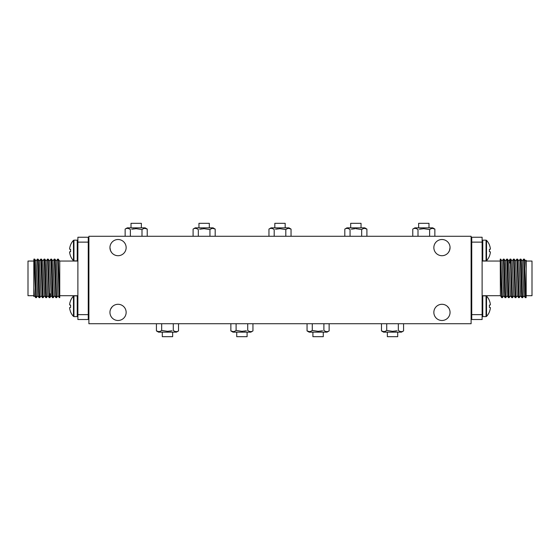 <?xml version="1.0" encoding="UTF-8"?>
<svg xmlns="http://www.w3.org/2000/svg" width="560" height="560" viewBox="0 0 560 560"><rect width="100%" height="100%" fill="white"/><g stroke="black" fill="none" stroke-linecap="round" stroke-linejoin="round"><path stroke-width="0.84" d="M112.175 306.817L110.635 309.127M112.784 306.236C113.862 305.41 113.862 305.41 112.784 306.236M447.216 306.236C446.138 305.41 446.138 305.41 447.216 306.236C446.138 305.41 446.138 305.41 447.216 306.236L448.805 308.077M33.831 295.708L28 295.708L28 261.051L33.831 261.051L33.831 287.7L33.831 260.624C34.181 254.968 34.538 265.118 34.888 278.383L35.707 297.64L36.379 297.654L35.119 265.02L34.706 259.126L33.838 259.392M36.036 261.065L37.415 259.105L38.668 291.739L39.074 297.64L39.746 297.654L38.493 265.02L38.08 259.126L37.415 259.105M40.747 259.147L42.469 297.654L41.069 295.708L39.431 261.051L38.08 259.126M39.074 297.64L37.695 295.715L36.057 261.044L34.713 259.119M33.824 296.506L34.377 295.715L33.831 287.7L33.831 296.492M33.831 268.296L33.831 284.067M33.831 260.624L33.831 261.051M37.744 295.715L36.379 297.654M49.882 297.612L49.182 297.64L47.817 295.687L46.179 261.072L44.814 259.126M50.197 293.79C49.798 303.562 49.406 293.643 49.007 278.383L48.188 259.126L47.516 259.105L49.182 297.64M46.515 297.619L45.227 265.02L44.821 259.126L44.149 259.105L45.402 291.739L45.815 297.64L46.48 297.654M43.141 297.626L41.86 265.041L41.454 259.126L40.782 259.105M51.198 295.708L49.546 261.065L48.188 259.126M44.464 295.708L42.812 261.065L41.447 259.126M46.137 261.072L47.516 259.105M50.869 259.119L51.73 278.383C52.129 293.643 52.521 303.562 52.92 293.79M51.184 295.687L52.57 297.654L53.221 297.654L51.968 265.027L51.555 259.126L50.89 259.105M56.616 297.619L55.335 265.034L54.922 259.126L54.257 259.105L55.923 297.64L56.588 297.654L57.974 295.694M53.256 297.612L54.6 295.687M77.882 295.708L59.745 295.708L59.745 297.654L59.29 297.633L57.624 259.112L56.238 261.072M57.624 259.105L58.296 259.126L59.745 296.149L59.745 261.415L58.296 259.126M57.932 295.701L56.287 261.072L54.922 259.126M55.923 297.64L54.551 295.687L52.92 261.072L51.555 259.126M59.745 260.876L59.745 261.415M77.882 242.123L88.249 242.123L88.249 237.244L77.882 237.244L77.882 319.515L88.249 319.515L88.249 314.636L77.882 314.636M88.249 242.123L88.249 314.636M69.65 249.207L70.63 249.368A13.944 10.241 90 0 0 70.595 250.523A13.944 10.241 90 0 0 70.63 251.685L69.65 251.839L69.65 252.497A14.826 14.637 90 0 0 70.63 256.179L70.595 256.214A14.861 14.861 0 0 0 73.472 260.687L73.472 240.366A14.861 14.861 0 0 0 70.595 244.832L70.63 244.867A14.826 14.637 90 0 0 69.65 248.549L69.65 249.207L70.63 249.368M69.65 251.839L70.63 251.685M69.65 304.92L70.63 305.081A13.944 10.241 90 0 0 70.595 306.236A13.944 10.241 90 0 0 70.63 307.398L69.65 307.552L69.65 308.21A14.826 14.637 90 0 0 70.63 311.892L70.595 311.927A14.861 14.861 0 0 0 73.472 316.4L73.472 296.079A14.861 14.861 0 0 0 70.595 300.545L70.63 300.58A14.826 14.637 90 0 0 69.65 304.262L69.65 304.92L70.63 305.081M69.65 307.552L70.63 307.398M526.169 261.051L532 261.051L532 295.708L526.169 295.708L526.169 269.059L526.169 296.135C525.819 301.798 525.462 291.641 525.112 278.383L524.293 259.119L523.621 259.105L524.881 291.739L525.294 297.64L526.162 297.374M522.62 297.619L521.332 265.02L520.926 259.126L520.254 259.105L521.507 291.739L521.92 297.64L522.585 297.654M519.253 297.612L517.552 259.126L516.887 259.105L518.574 297.654L517.188 295.694L515.55 261.065L514.164 259.105L513.52 259.105L515.2 297.654L513.821 295.694L512.169 261.058M518.896 261.037L520.569 295.715L521.92 297.64M522.263 261.037L523.943 295.715L525.287 297.64M526.176 260.253L525.623 261.044L526.169 269.059L526.169 260.253M526.169 288.463L526.169 272.692M526.169 296.135L526.169 295.708M520.926 259.126L522.284 261.065L523.621 259.105M508.767 261.072L510.132 259.126L510.797 259.105L512.183 261.072M509.803 262.969C510.202 253.197 510.594 263.116 510.993 278.383L511.812 297.64L512.484 297.654L510.818 259.126M512.134 261.072L513.52 259.105M508.802 261.058L510.454 295.694L511.812 297.64M515.886 297.619L514.185 259.126M510.496 295.694L509.11 297.654L508.27 278.383C507.871 263.116 507.479 253.197 507.08 262.969M508.816 261.072L507.451 259.126L506.779 259.105L508.032 291.732L508.445 297.64L509.11 297.654M503.384 259.14L504.665 291.725L505.078 297.633L505.743 297.654L504.49 265.02L504.077 259.126L503.412 259.105M505.771 297.619L507.129 295.694M500.395 295.687L500.255 259.105L500.71 259.126L502.376 297.654L501.704 297.633L500.255 260.617L500.255 261.051L482.118 261.051M500.255 295.344L501.704 297.633M500.71 259.126L502.075 261.072L503.713 295.687L505.078 297.633M504.077 259.126L505.449 261.072L507.08 295.694L508.445 297.64M482.118 314.636L471.751 314.636L471.751 319.515L482.118 319.515L482.118 237.244L471.751 237.244L471.751 242.123L482.118 242.123M471.751 314.636L471.751 242.123M490.35 304.92L489.37 305.081L490.35 304.92L490.35 304.262A14.826 14.637 -90 0 0 489.37 300.58L489.405 300.545A14.861 14.861 0 0 0 486.528 296.079L486.528 316.4A14.861 14.861 0 0 0 489.405 311.927L489.37 311.892A14.826 14.637 -90 0 0 490.35 308.21L490.35 307.552L489.37 307.398A13.944 10.241 -90 0 0 489.405 306.236A13.944 10.241 -90 0 0 489.37 305.081M490.35 307.552L489.37 307.398M490.35 249.207L489.37 249.368L490.35 249.207L490.35 248.549A14.826 14.637 -90 0 0 489.37 244.867L489.405 244.832A14.861 14.861 0 0 0 486.528 240.366L486.528 260.687A14.861 14.861 0 0 0 489.405 256.214L489.37 256.179A14.826 14.637 -90 0 0 490.35 252.497L490.35 251.839L489.37 251.685A13.944 10.241 -90 0 0 489.405 250.523A13.944 10.241 -90 0 0 489.37 249.368M490.35 251.839L489.37 251.685M246.4 330.785L241.906 331.317L236.103 330.442C234.304 331.814 232.561 331.975 230.86 330.925L233.177 331.611M234.157 331.457L234.696 331.261M235.431 330.883L236.103 330.442L236.103 323.729M252.952 323.729L252.952 330.925L250.838 332.15L232.981 332.15L230.86 330.925L230.86 323.729M241.906 331.317L242.788 331.296M244.293 331.163L245.21 331.023M252.952 330.925C251.258 331.975 249.515 331.814 247.716 330.442L247.716 323.729M236.726 332.15L236.726 336.686L247.093 336.686L247.093 332.15M450.051 247.611L449.505 250.523L450.051 247.611A8.099 8.099 0 0 0 441.952 239.512A8.099 8.099 0 0 0 433.853 247.611A8.099 8.099 0 0 0 441.952 255.71A8.099 8.099 0 0 0 450.051 247.611M449.505 250.523L448.434 252.469M449.694 310.016L449.47 309.379M433.853 312.389A8.099 8.099 0 0 0 441.952 320.488A8.099 8.099 0 0 0 450.051 312.389A8.099 8.099 0 0 0 441.952 304.29A8.099 8.099 0 0 0 433.853 312.389M111.566 307.531C109.718 311.052 109.718 311.052 111.566 307.531M109.949 312.389A8.099 8.099 0 0 0 118.048 320.488A8.099 8.099 0 0 0 126.147 312.389A8.099 8.099 0 0 0 118.048 304.29A8.099 8.099 0 0 0 109.949 312.389M109.949 247.611L110.495 250.523L109.949 247.611A8.099 8.099 0 0 0 118.048 255.71A8.099 8.099 0 0 0 126.147 247.611A8.099 8.099 0 0 0 118.048 239.512A8.099 8.099 0 0 0 109.949 247.611M111.566 252.469L110.495 250.523M88.893 323.729L471.107 323.729L471.107 236.271L88.893 236.271L88.893 323.729M397.012 330.785L392.525 331.317L386.722 330.442C384.923 331.814 383.173 331.975 381.479 330.925L383.796 331.611M384.769 331.457L385.308 331.261M386.05 330.883L386.722 330.442L386.722 323.729M403.571 323.729L403.571 330.925L401.457 332.15L383.6 332.15L381.479 330.925L381.479 323.729M392.525 331.317L393.4 331.296M394.912 331.163L395.829 331.023M403.571 330.925C401.877 331.975 400.127 331.814 398.335 330.442L398.335 323.729M322.581 330.785L318.094 331.317L312.284 330.442C310.485 331.814 308.742 331.975 307.048 330.925L309.358 331.611M310.338 331.457L310.877 331.261M311.612 330.883L312.284 330.442L312.284 323.729M329.14 323.729L329.14 330.925L327.019 332.15L309.162 332.15L307.048 330.925L307.048 323.729M318.094 331.317L318.969 331.296M320.481 331.163L321.391 331.023M329.14 330.925C327.439 331.975 325.696 331.814 323.897 330.442L323.897 323.729M171.962 330.785L167.475 331.317L161.665 330.442C159.873 331.814 158.123 331.975 156.429 330.925L158.746 331.611M159.719 331.457L160.258 331.261M161 330.883L161.665 330.442L161.665 323.729M178.521 323.729L178.521 330.925L176.4 332.15L158.543 332.15L156.429 330.925L156.429 323.729M167.475 331.317L168.35 331.296M169.862 331.163L170.779 331.023M178.521 330.925C176.827 331.975 175.077 331.814 173.278 330.442L173.278 323.729M131.698 229.215L136.185 228.683L141.995 229.558C143.787 228.186 145.537 228.025 147.231 229.075L144.914 228.389M143.941 228.543L143.402 228.739M142.66 229.117L141.995 229.558L141.995 236.271M125.139 236.271L125.139 229.075L127.253 227.85L145.117 227.85L147.231 229.075L147.231 236.271M136.185 228.683L135.31 228.704M133.798 228.837L132.881 228.977M125.139 229.075C126.833 228.025 128.583 228.186 130.375 229.558L130.375 236.271M199.654 229.215L204.141 228.683L209.951 229.558C211.743 228.186 213.493 228.025 215.187 229.075L212.87 228.389M211.897 228.543L211.358 228.739M210.616 229.117L209.951 229.558L209.951 236.271M193.095 236.271L193.095 229.075L195.209 227.85L213.066 227.85L215.187 229.075L215.187 236.271M204.141 228.683L203.266 228.704M201.754 228.837L200.837 228.977M193.095 229.075C194.789 228.025 196.539 228.186 198.331 229.558L198.331 236.271M275.513 229.215L280 228.683L285.81 229.558C287.602 228.186 289.352 228.025 291.046 229.075L288.729 228.389M287.756 228.543L287.217 228.739M286.475 229.117L285.81 229.558L285.81 236.271M268.954 236.271L268.954 229.075L271.068 227.85L288.932 227.85L291.046 229.075L291.046 236.271M280 228.683L279.125 228.704M277.613 228.837L276.696 228.977M268.954 229.075C270.648 228.025 272.398 228.186 274.19 229.558L274.19 236.271M355.866 228.683L361.669 229.558C363.461 228.186 365.211 228.025 366.905 229.075L364.588 228.389M363.615 228.543L363.076 228.739M362.334 229.117L361.669 229.558L361.669 236.271M344.813 236.271L344.813 229.075L346.934 227.85L364.791 227.85L366.905 229.075L366.905 236.271M351.372 229.215L354.984 228.704M353.472 228.837L352.555 228.977M344.813 229.075C346.507 228.025 348.257 228.186 350.049 229.558L350.049 236.271M419.328 229.215L423.815 228.683L429.625 229.558C431.417 228.186 433.167 228.025 434.861 229.075L432.544 228.389M431.571 228.543L431.032 228.739M430.29 229.117L429.625 229.558L429.625 236.271M412.769 236.271L412.769 229.075L414.883 227.85L432.747 227.85L434.861 229.075L434.861 236.271M423.815 228.683L422.94 228.704M421.428 228.837L420.511 228.977M412.769 229.075C414.463 228.025 416.213 228.186 418.005 229.558L418.005 236.271M387.345 332.15L387.345 336.686L397.705 336.686L397.705 332.15M312.907 332.15L312.907 336.686L323.274 336.686L323.274 332.15M162.295 332.15L162.295 336.686L172.655 336.686L172.655 332.15M141.365 227.85L141.365 223.314L131.005 223.314L131.005 227.85M209.321 227.85L209.321 223.314L198.961 223.314L198.961 227.85M285.18 227.85L285.18 223.314L274.82 223.314L274.82 227.85M361.039 227.85L361.039 223.314L350.679 223.314L350.679 227.85M428.995 227.85L428.995 223.314L418.635 223.314L418.635 227.85M73.472 260.687L73.948 260.89L73.948 240.156L73.472 240.366M73.948 260.89L77.231 260.89L77.231 240.156L77.882 240.807M73.472 316.4L73.948 316.603L73.948 295.869L73.472 296.079M73.948 316.603L77.231 316.603L77.231 295.869L77.882 296.52M486.528 296.079L486.052 295.869L486.052 316.603L486.528 316.4M486.052 295.869L482.769 295.869L482.769 316.603L482.118 315.952M486.528 240.366L486.052 240.156L486.052 260.89L486.528 260.687M486.052 240.156L482.769 240.156L482.769 260.89L482.118 260.239M77.882 261.051L59.745 261.051M35.707 297.64L34.349 295.701M40.761 259.126L39.403 261.065M41.118 295.708L39.767 297.633M49.868 297.633L51.233 295.694M46.501 297.633L47.866 295.694M42.469 297.654L43.113 297.654L44.492 295.694M44.135 259.126L42.77 261.072M45.815 297.64L44.45 295.694M50.869 259.126L49.504 261.065M57.925 295.694L59.29 297.633M52.871 261.072L54.236 259.126M73.948 240.156L77.231 240.156M77.231 260.89L77.882 260.239M73.948 295.869L77.231 295.869M77.231 316.603L77.882 315.952M482.118 295.708L500.255 295.708M524.293 259.126L525.651 261.058M522.606 297.633L523.964 295.694M518.574 297.654L519.218 297.654L520.597 295.694M517.559 259.126L518.917 261.065M518.882 261.051L520.233 259.126M516.866 259.126L515.508 261.065M515.2 297.654L515.851 297.654L517.23 295.687M512.498 297.633L513.863 295.687M503.391 259.126L502.026 261.072M506.765 259.126L505.4 261.072M503.762 295.687L502.397 297.633M486.052 316.603L482.769 316.603M482.769 295.869L482.118 296.52M486.052 260.89L482.769 260.89M482.769 240.156L482.118 240.807M471.751 245.343L471.107 245.343M471.751 255.71L471.107 255.71M471.751 301.056L471.107 301.056M471.751 311.416L471.107 311.416M88.249 301.056L88.893 301.056M88.249 311.416L88.893 311.416M88.249 245.343L88.893 245.343M88.249 255.71L88.893 255.71"/></g></svg>
